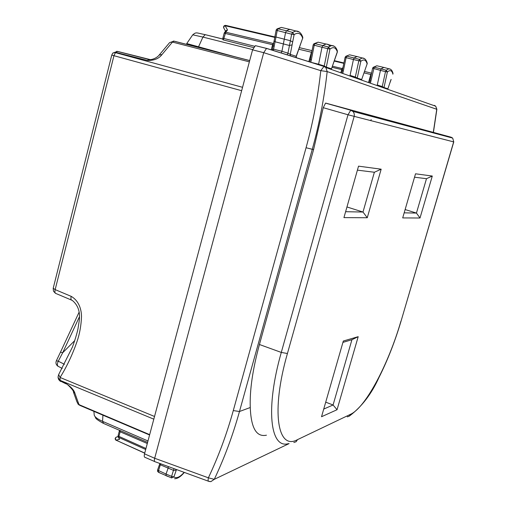 <?xml version="1.0" encoding="UTF-8"?>
<svg xmlns="http://www.w3.org/2000/svg" width="507" height="507" viewBox="0 0 507 507"><rect width="100%" height="100%" fill="white"/><g stroke="black" fill="none" stroke-linecap="round" stroke-linejoin="round"><path stroke-width="0.76" d="M112.896 53.001L115.704 52.354L117.649 51.435L116.642 51.327M65.276 383.495L60.143 380.896L60.08 377.468L58.628 374.622L72.457 347.01C75.042 339.931 76.887 333.859 77.983 328.796L79.048 321.901C80.594 312.534 78.332 305.36 72.26 300.398C70.961 300.169 70.606 298.826 71.189 296.354L55.162 289.617L53.21 288.261L111.762 55.073L113.955 55.707L55.162 289.617C54.591 292.07 54.965 293.42 56.283 293.654L71.443 300.049M79.06 312.261L60.498 352.112L62.684 352.758L58.267 361.199L64.471 364.318M60.491 352.124L56.372 360.75L58.267 361.199C56.904 364.241 57.114 366.073 58.894 366.694L62.234 368.431M241.915 89.707L154.293 417.369M74.802 340.546L62.684 352.758L79.32 317.008M117.649 51.435L150.37 59.636M149.242 59.49L148.862 59.452C148.703 60.181 155.592 59.503 159.16 55.067L162.006 54.541L172.443 42.087L249.362 61.854M64.978 382.956C70.606 386.334 73.933 389.794 74.947 393.337L72.976 390.789C74.098 391.239 66.632 382.994 66.056 383.824L60.143 380.896L58.121 378.184M153.811 419.169L60.029 380.332L57.994 377.252L58.628 374.616M233.416 56.423L218.587 52.62M289.085 443.6L214.277 479.337L208.377 477.816C218.428 456.573 226.737 434.157 233.29 410.575L239.475 411.513C232.84 435.298 224.443 457.91 214.277 479.337L210.906 481.625L209.087 481.46C208.124 481.473 207.889 480.256 208.377 477.816L154.679 458.265C154.134 460.597 154.362 461.795 155.383 461.864M421.33 129.203L421.247 129.684M370.832 120.704L371.156 119.551M266.448 435.196C256.472 437.313 251.079 428.092 250.268 407.514C249.609 390.396 252.663 369.394 259.438 344.507L313.605 149.521L323.251 107.687L325.551 103.124L451.186 137.232L325.824 103.13M94.163 414.067C93.852 416.266 96.653 418.693 102.553 421.342L102.94 415.182M119.449 430.361L120.121 430.538L120.134 431.787L119.316 431.045L119.443 430.361M159.718 463.423L160.548 464.881L168.128 468.107L166.049 474.039L171.607 476.377L171.556 477.924L173.907 476.916L171.607 476.377L173.971 468.633M184.136 472.347C179.884 477.182 176.474 478.703 173.907 476.916L176.265 470.185L173.692 470.433L168.128 468.107L168.33 466.573M154.705 461.566L145.262 457.453C144.242 457.377 143.994 456.18 144.533 453.854L154.679 458.265L263.71 52.671L266.524 48.438L266.904 48.476L324.005 66.379L320.785 70.663L327.173 71.569L325.849 67.52L324.005 66.379M434.607 105.824L434.315 105.355L435.728 106.21L325.843 67.513L323.713 66.347M433.327 132.156L436.761 109.259L435.735 106.223L436.876 109.322L327.173 71.569C324.271 98.035 319.309 123.949 312.274 149.305L313.605 149.521M116.109 437.199L115.362 438.517L115.957 440.133L119.481 439.392L118.251 436.952M119.303 431.089L118.106 435.64L118.923 436.381L118.86 437.471L118.093 435.69M184.187 472.366L183.965 472.854C180.543 476.802 177.406 478.76 174.56 478.722M159.73 463.905L157.55 470.109L166.049 474.039L165.992 475.686L168.09 476.529M160.649 463.766L158.476 470.8L158.431 472.302L171.556 477.924M238.094 57.627L186.734 43.558L202.597 48.52M222.611 38.969L205.221 34.66L222.592 39.02L223.124 39.876L253.462 47.55M222.592 39.026L222.846 38.253L223.853 38.481L223.124 39.876M266.764 48.444L255.395 45.655L252.568 49.857L144.533 453.854M391.011 79.567L387.88 88.801L384.008 87.527L387.405 71.962L386.157 70.207L385.504 71.664L387.405 71.962C390.117 69.687 391.955 70.391 392.925 74.06L392.874 74.206M391.138 79.434L390.168 82.216M385.478 67.862L383.761 67.418L381.163 68.832L380.465 70.378L385.504 71.664L382.259 86.558L384.008 87.527L383.951 87.977M390.27 81.709L387.722 89.308M361.491 80.068L367.119 63.876L361.681 79.523L357.232 78.059L357.162 78.541M337.383 51.993L331.489 68.838L326.324 67.133L326.255 67.659M329.835 46.137L328.143 44.413L326.045 43.989L322.845 45.478L322.008 47.252L327.718 48.691L324.246 65.999L326.324 67.133L329.962 49.059L328.498 47.024L327.718 48.691L329.962 49.059C333.403 46.555 335.849 47.493 337.307 51.866L331.274 69.427M296.322 56.353L290.245 54.382L290.429 55.916M296.329 57.766L296.316 56.378L302.666 38.171L296.126 56.461L296.189 57.722M368.519 82.546L370.788 74.504L371.244 74.618M364.026 72.881L370.788 74.504L371.549 73.192M373.025 67.469L374.217 67.165L370.89 81.126L369.945 80.683L369.445 82.869M369.945 80.683L372.613 68.204L380.465 70.378L377.138 85.582M431.964 132.061L432.084 132.581M118.125 436.685L117.009 436.857M157.55 470.109L157.664 471.542L160.263 473.12M186.715 43.596L192.768 34.793C196.507 31.789 195.848 32.822 205.221 34.66L202.933 37.081L192.749 34.818M273.324 44.882L272.601 44.705L273.184 43.463L273.59 43.513M390.434 69.244L388.799 68.781C390.865 68.87 392.279 70.441 393.039 73.49L392.969 73.198M355.058 77.805L355.325 77.039L357.232 78.059L360.845 61.258L359.501 59.37L362.29 57.988C364.666 58.064 366.32 59.82 367.245 63.255L367.119 63.876C365.965 59.82 363.874 58.945 360.845 61.258L353.436 59.547L354.197 57.912L356.922 56.55L359.026 57.088M274.813 37.112L275.973 37.017L284.281 39.172L285.542 32.663L286.474 30.769L292.526 32.416L291.658 34.197L294.117 34.634L292.526 32.416L295.885 30.997C299.048 31.028 301.361 33.158 302.825 37.385L302.666 38.171C300.892 33.272 298.046 32.093 294.117 34.634L290.245 54.382L287.951 53.159L287.139 54.883M292.114 44.863L289.453 45.478L287.951 53.159L281.93 51.277L283.362 43.925L289.446 45.472L291.658 34.197L277.215 30.521L278.064 28.798L286.474 30.769L289.712 29.368L292.995 30.205M292.672 42.011L290.384 40.718L284.281 39.172L283.362 43.925L275.067 41.758L277.215 30.521L276.15 30.141L276.499 29.368L281.322 27.422L289.712 29.368M342.485 69.814L341.699 69.617L342.174 68.546L342.738 68.584M224.55 32.473L226.021 30.642L227.51 29.995L225.742 32.201L224.55 32.473L224.176 33.196L272.601 44.705L271.207 49.889M223.65 27.891C223.372 26.269 224.043 25.426 225.666 25.375L274.851 36.929L225.666 25.375L224.195 26.282L223.606 27.625L225.526 31.257M273.736 42.727L273.184 43.463L225.742 32.201L223.853 38.481L254.413 46.219M274.084 40.909L273.153 45.801L274.198 46.27L275.06 41.758L274.097 40.94L274.851 37.005M367.176 63.99L367.157 62.919M359.501 59.37L358.791 60.903L355.325 77.039L350.058 75.385L353.436 59.547L346.123 57.646L346.826 56.15L359.501 59.37M345.121 57.285L342.32 70.6L343.296 71.043L346.123 57.646L345.128 57.278L345.799 56.296L349.564 54.813L351.592 55.288M334.164 46.238L331.667 45.535C334.347 45.592 336.274 47.462 337.447 51.156L337.326 50.757M313.719 43.919L314.986 43.615L314.22 45.231L322.008 47.252L318.504 64.719M320.595 42.753L318.085 42.17L313.966 43.741L313.187 44.844L314.22 45.231L311.349 59.807L310.341 59.338L309.783 61.981M302.761 38.336L302.673 36.935M308.82 61.683L311.412 52.234L311.723 52.31M298.857 49.255L311.412 52.234L311.97 51.036M323.732 409.067L333.074 404.992L337.047 409.726L321.527 416.735L343.321 341.027L358.196 336.673L351.928 339.722L333.074 404.992L325.722 402.165M351.928 339.722L342.928 342.383M337.047 409.726L358.196 336.673M426.488 178.692L432.294 176.043L415.525 173.8L402.697 217.915L420.011 218.004L416.443 213.073L426.488 178.692L414.53 177.216M404.174 212.839L416.443 213.073L405.131 209.549M432.294 176.043L420.011 218.004M367.264 217.737L343.936 217.623L358.538 166.157L381.169 169.192L367.264 217.737L362.993 212.04L346.959 206.964M381.169 169.192L374.369 172.247L362.993 212.04L345.616 211.704M374.369 172.247L357.403 170.149M377.303 84.999L382.259 86.558L382.005 87.293M310.582 62.234L318.624 64.237L324.246 65.999L324.106 66.468M311.349 59.807L310.823 62.31M272.455 49.363L273.596 49.198L273.146 50.497M271.834 50.085L272.398 49.382M274.198 46.27L273.596 49.198L281.93 51.277L281.17 53.013M350.058 75.385L349.893 75.98M147.353 60.441L148.862 59.452L117.256 51.397L112.808 53.089L115.704 52.354L147.353 60.441C154.058 60.612 158.945 58.641 162.006 54.541M242.555 87.305L115.457 52.639L113.955 55.707L241.605 90.69M71.189 296.354C79.269 301 81.526 310.1 81.5 316.843C81.114 325.811 79.618 334.037 77.02 341.522C72.495 354.583 66.848 366.567 60.08 377.468L154.489 416.456M249.698 60.599L173.888 41.156L169.604 42.632L174.281 41.2L249.71 60.548M159.16 55.067L169.515 42.734M174.155 41.168L173.318 41.086M74.947 393.337L78.978 404.624L149.673 434.638M73.464 392.158L77.02 402.089L80.011 405.448L149.578 434.993M210.893 481.625L209.334 481.371M233.29 410.575L306.063 147.727L312.274 149.305L239.475 411.513L250.268 407.514M119.481 430.329L103.662 423.491L102.553 421.342L147.981 440.963M147.594 442.396L120.121 430.538M176.265 470.185L176.214 469.45M306.063 147.727C313.009 122.586 317.921 96.9 320.785 70.663L263.71 52.671L252.568 49.857M147.296 443.511L120.134 431.787L118.923 436.381L145.972 448.486M117.199 436.793L118.093 436.565M145.699 449.494L118.86 437.471L119.481 439.392M198.605 46.682L202.933 37.081L252.644 49.604M378.488 66.164L376.828 65.771L374.217 67.165L386.157 70.207L388.799 68.781L383.837 67.406M144.71 453.188L115.957 440.133L144.742 453.068M364.527 71.474L371.555 73.16L364.52 71.487M340.812 72.786L341.699 69.617L332.028 67.292M274.629 37.366L225.14 25.73L227.51 29.995M284.478 28.158L281.322 27.422L277.088 28.886M357.023 56.537L364.299 58.559M326.045 43.989L331.667 45.535L328.498 47.024L314.986 43.615L318.085 42.17L325.925 44.008M289.865 29.355L299.048 31.897M334.202 61.074L343.841 63.375M332.415 66.202L342.174 68.546L343.005 67.355M299.434 47.652L312.052 50.637L299.428 47.664M334.347 60.669L343.93 62.95L334.341 60.682M349.697 415.816C361.833 406.627 371.599 393.825 379.002 377.423C387.665 360.173 395.016 341.407 401.056 321.127L453.664 141.89L348.005 114.772L281.29 352.428L259.438 344.507M288.394 443.65C270.231 449.145 265.224 408.579 281.29 352.428L287.425 353.512L354.26 116.059L354.292 114.094L353.607 112.294L352.897 111.407L350.711 110.285L348.005 114.772L323.251 107.687M401.056 321.127L453.771 141.916L452.681 138.088L352.897 111.407L350.977 110.292L325.551 103.124M453.771 141.916L452.681 138.088L451.186 137.232L451.49 137.771M287.425 353.512C270.757 411.513 277.608 450.856 297.508 439.645L350.584 414.282L349.342 416.133L347.276 416.855M297.508 439.645L296.132 441.724L293.838 442.516M400.91 321.223C388.539 363.963 365.75 407.349 350.584 414.282M370.89 81.126L370.414 83.211M343.296 71.043L342.751 73.471M112.808 53.089L111.762 55.067M53.184 288.369L53.482 291.189L55.44 293.293M56.359 360.775C55.517 362.974 56.043 364.799 57.937 366.231M58.539 379.426L60.441 381.429M77.672 403.68L79.257 405.125M208.447 481.225L155.427 461.858M102.94 423.174C93.009 417.362 96.704 418.37 94.594 415.955M433.447 132.194L436.876 109.322M94.163 414.092L93.865 411.329M116.052 440.31C114.816 439.182 114.88 438.124 116.236 437.135L118.137 436.73M184.054 472.752L184.275 472.397M255.389 45.649L266.511 48.438M266.568 48.438L323.7 66.347M372.613 68.204L373.184 67.336L376.828 65.771L383.761 67.418M222.846 38.253L224.176 33.202M274.826 37.036L276.144 30.154M313.187 44.857L310.341 59.338M345.812 56.29L349.564 54.813L356.922 56.55M361.681 79.523L361.58 80.1M273.146 45.826L272.443 49.23M272.43 49.274L271.98 50.13M331.489 68.838L331.388 69.465M387.88 88.801L387.792 89.333M342.314 70.619L341.75 73.116"/></g></svg>
